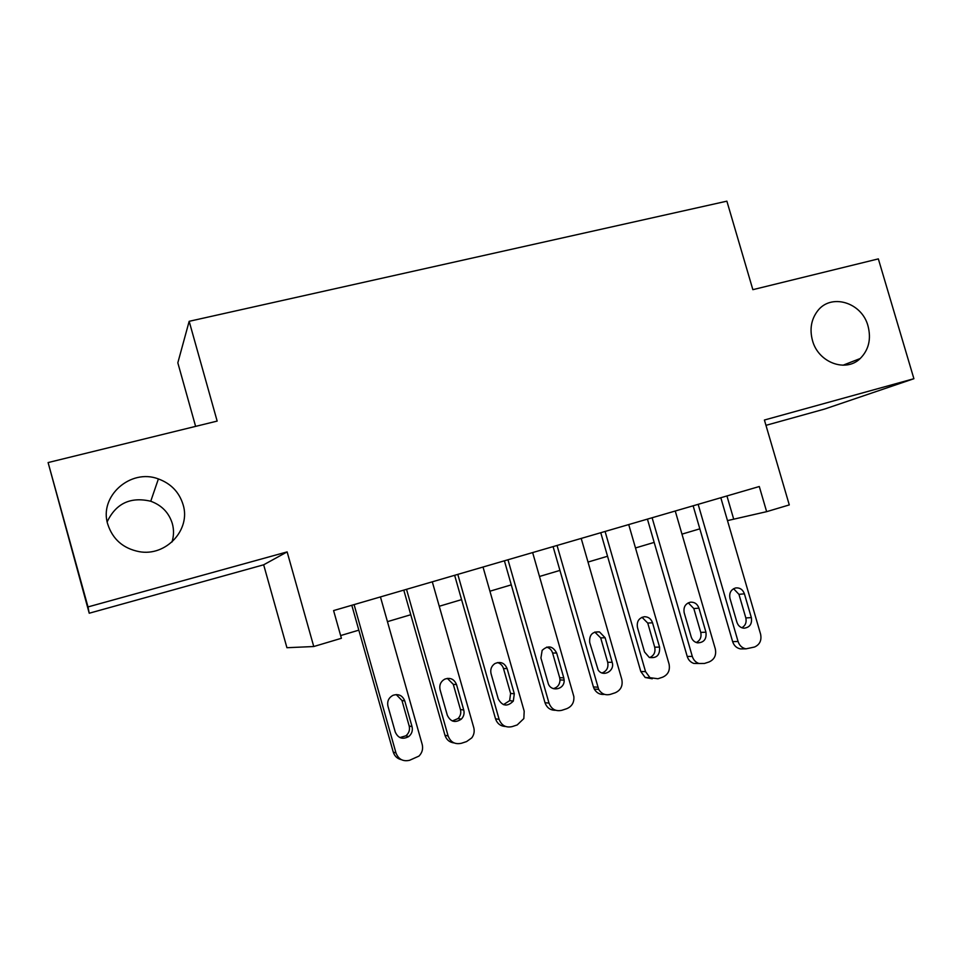 <?xml version="1.0" encoding="UTF-8"?>
<svg xmlns="http://www.w3.org/2000/svg" width="962" height="962" viewBox="0 0 962 962"><rect width="100%" height="100%" fill="white"/><g stroke="black" fill="none" stroke-linecap="round" stroke-linejoin="round"><path stroke-width="1.44" d="M107.179 521.801C115.993 503.391 130.519 496.536 150.745 501.238C161.772 505.278 168.975 512.746 172.342 523.641C174.014 529.797 173.894 535.93 171.97 542.039M183.081 504.617C191.089 529.593 166.077 556.782 139.117 551.647C123.16 548.448 112.698 539.309 107.768 524.254C98.761 496.248 130.688 468.169 158.393 478.932C170.983 483.597 179.221 492.171 183.081 504.617M868.025 326.034C871.356 339.069 868.746 349.891 860.22 358.513C845.851 372.835 818.253 362.626 812.481 340.512C809.535 329.425 811.158 319.673 817.339 311.279C830.639 292.857 861.916 302.2 868.025 326.034M263.66 564.802L287.133 551.899L87.999 606.926L48.1 462.566L89.225 613.227L263.66 564.802L286.929 647.715L313.756 646.524L341.402 638.287L333.586 610.581L759.295 486.519L766.642 511.664L789.285 504.918L764.405 420.021L913.9 378.715L824.602 409.054L765.968 425.336M195.611 426.37L177.826 362.818L189.165 321.308L726.875 201.166L752.861 289.67L878.342 258.886L913.9 378.715M87.999 606.926L89.225 613.227M287.133 551.899L313.756 646.524M48.1 462.566L217.159 421.091L189.165 321.308M727.488 520.61L766.642 511.664M340.632 635.569L358.826 630.158M387.445 621.656L410.774 614.73M439.261 606.264L461.58 599.627M489.923 591.209L511.279 584.86M539.502 576.478L559.932 570.406M588.01 562.061L607.551 556.252M635.485 547.955L654.172 542.4M681.974 534.138L699.831 528.835M726.935 495.947L733.597 518.795M720.815 497.739L760.593 634.162C761.808 640.355 759.776 644.648 754.509 647.029L746.007 648.845C742.099 648.063 739.441 645.61 738.07 641.498L698.159 504.341M693.133 505.808L732.635 641.63L738.07 641.498M751.346 617.616C752.248 623.905 749.819 627.44 744.071 628.21C740.56 627.861 738.179 625.877 736.916 622.246L729.966 598.364C729.016 592.977 730.904 589.514 735.653 587.95C739.874 587.541 742.784 589.502 744.408 593.819L751.346 617.616L745.827 617.941C746.765 622.354 745.442 625.625 741.858 627.765M733.585 588.708L738.948 594.348L745.827 617.941M743.277 648.881L740.512 648.905C736.627 648.123 733.994 645.706 732.635 641.63M675.252 511.014L715.307 648.917C716.522 655.182 714.429 659.523 709.042 661.964L704.449 663.467L699.001 663.503C695.682 662.361 693.446 659.992 692.303 656.421L652.116 517.76M647.426 519.119L687.205 656.409L692.303 656.421M705.94 632.202C706.745 639.081 703.968 642.628 697.582 642.856C694.432 642.195 692.303 640.223 691.209 636.94L684.198 612.794C683.26 607.178 685.305 603.643 690.355 602.188C694.528 601.935 697.39 603.92 698.953 608.152L705.94 632.202L700.745 632.407C701.695 637.072 700.216 640.452 696.284 642.52M688.263 602.837L693.818 608.561L700.745 632.407M698.965 663.491L693.855 663.443C690.56 662.301 688.335 659.956 687.205 656.409M628.727 524.579L669.047 663.996C670.261 670.322 668.121 674.723 662.614 677.2L657.924 678.751L649.951 677.681L645.55 671.644L605.086 531.457M600.757 532.72L640.8 671.512L645.55 671.644M659.559 647.101C660.1 655.11 656.673 658.549 649.266 657.419L644.516 651.935L637.469 627.537C636.543 621.476 638.888 617.869 644.468 616.714C648.424 616.786 651.106 618.807 652.525 622.787L659.559 647.101L654.713 647.186C655.675 652.128 654.004 655.603 649.711 657.587M642.003 617.279L647.751 623.075L654.713 647.186M652.272 678.775L645.177 677.488L640.8 671.512M581.204 538.419L621.801 679.388C623.015 685.786 620.815 690.247 615.187 692.784L610.389 694.36C605.411 695.598 601.503 693.939 598.665 689.369L557.046 545.466M553.09 546.608L593.422 686.94L597.799 687.205M612.181 662.325C615.115 670.947 603.162 677.573 598.172 670.045L589.718 642.592C589.069 634.992 592.315 631.433 599.47 631.914L605.11 637.734L612.181 662.325L607.695 662.277C608.657 667.532 606.794 671.103 602.08 672.967M594.793 632.046L600.685 637.89L607.695 662.277M604.509 694.36C600.096 694.853 596.68 693.085 594.288 689.081L593.422 686.94M532.647 552.573L573.845 696.548C574.302 702.44 571.921 706.493 566.726 708.693L561.82 710.305C555.687 711.627 551.406 709.234 549.001 703.102L507.972 559.764M504.401 560.81L544.997 702.693L549.001 703.102M563.78 677.873L564.129 680.122C564.862 689.862 550.348 692.424 548.063 682.924L540.921 657.972L542.147 650.372C547.979 645.069 552.813 645.947 556.649 653.006L563.78 677.873L559.68 677.681L560.016 679.918C559.824 684.547 557.599 687.457 553.354 688.648M546.608 647.137C549.615 647.979 551.611 649.951 552.609 653.042L559.68 677.681M555.627 710.257C550.408 710.377 546.861 707.852 544.997 702.693M483.02 567.039L524.194 711.183L523.833 718.59L517.195 724.951L512.181 726.599C505.916 727.969 501.563 725.552 499.122 719.36L457.804 574.386M454.641 575.3L495.526 718.794L499.122 719.36M514.309 693.77L513.323 701.07C507.407 706.974 502.38 706.264 498.256 698.929L491.053 673.689C490.127 669.468 491.378 666.125 494.781 663.648C500.444 661.159 504.569 662.818 507.13 668.626L514.309 693.77L510.606 693.434L509.619 700.673L503.463 704.653M497.45 662.565C500.48 663.431 502.489 665.415 503.487 668.506L510.606 693.434M505.543 726.466C500.577 726.25 497.234 723.689 495.526 718.794M432.299 581.818L473.761 727.621C474.711 731.348 474.05 734.764 471.777 737.878L466.57 741.582L461.435 743.265C455.026 744.66 450.589 742.231 448.124 735.978L406.517 589.333M403.787 590.127L444.961 735.257L448.124 735.978M463.744 710.016C464.586 713.503 463.78 716.534 461.327 719.119C455.242 723.171 450.577 721.897 447.33 715.295L440.079 689.766C439.129 685.088 440.656 681.553 444.684 679.172C450.24 677.26 454.184 679.064 456.517 684.583L463.744 710.016L460.449 709.535C461.279 712.986 460.485 715.993 458.044 718.554L452.344 720.971M447.318 678.366L453.282 684.331L460.449 709.535M454.184 742.965C449.567 742.375 446.488 739.814 444.961 735.257M380.447 596.933L422.198 744.42C423.268 748.893 422.186 752.789 418.963 756.096L409.547 760.305C402.994 761.748 398.472 759.295 395.983 752.969L354.088 604.617M351.803 605.278L393.254 752.08L395.983 752.969M412.037 726.635C412.938 730.627 411.832 733.946 408.694 736.579C402.621 739.79 398.136 738.275 395.25 732.022L387.951 706.192C386.989 701.286 388.684 697.654 393.049 695.298C398.617 693.602 402.525 695.466 404.762 700.901L412.037 726.635L409.175 725.985C410.077 729.954 408.97 733.236 405.856 735.834L399.903 737.553M396.212 694.564L401.96 700.492L409.175 725.985M401.455 759.703C397.33 758.753 394.588 756.216 393.254 752.08M744.408 593.819L738.948 594.348M698.953 608.152L693.818 608.561M652.525 622.787L647.751 623.075M605.11 637.734L600.685 637.89M556.649 653.006L552.609 653.042M507.13 668.626L503.487 668.506M456.517 684.583L453.282 684.331M404.762 700.901L401.96 700.492M860.22 358.513L843.013 365.223M158.393 478.932L150.745 501.238M740.512 648.905L746.007 648.845M693.855 663.443L699.001 663.503M645.177 677.488L649.951 677.681M594.288 689.081L598.665 689.369M599.47 631.914L595.093 632.118M564.129 680.122L560.016 679.918M513.323 701.07L509.619 700.673M461.327 719.119L458.044 718.554M408.694 736.579L405.856 735.834"/></g></svg>
